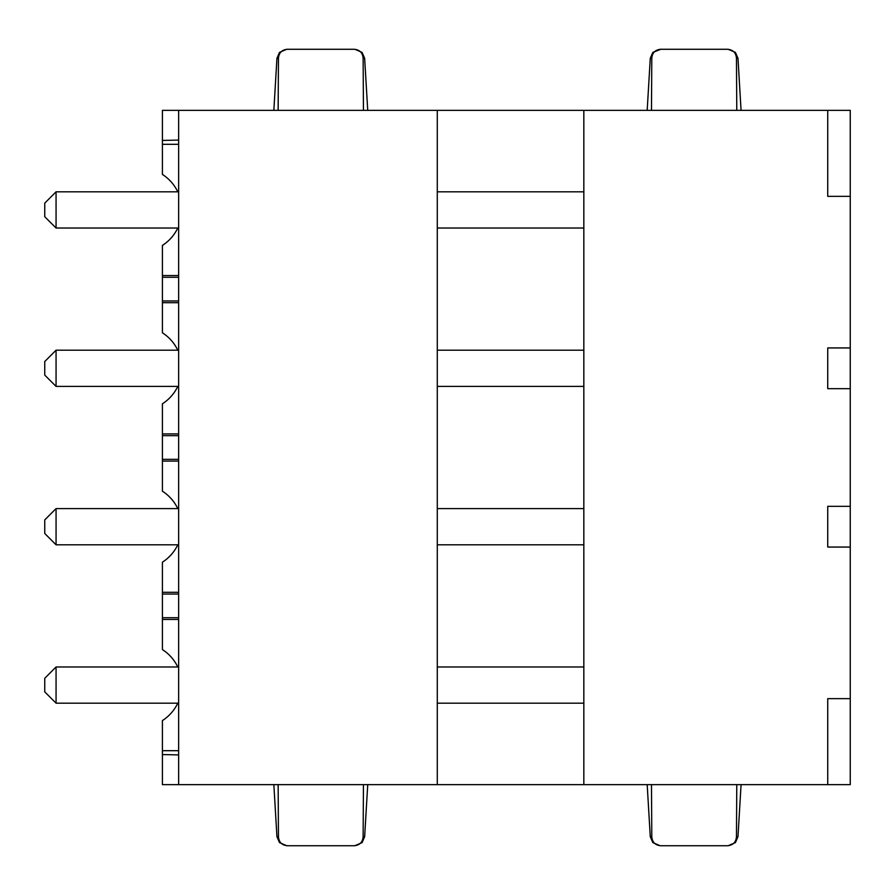 <?xml version="1.0" encoding="UTF-8"?>
<svg xmlns="http://www.w3.org/2000/svg" width="895" height="895" viewBox="0 0 895 895"><rect width="100%" height="100%" fill="white"/><g stroke="black" fill="none" stroke-linecap="round" stroke-linejoin="round"><path stroke-width="1.34" d="M850.25 196.352L850.25 110.365L827.741 110.365L827.741 196.352L850.25 196.352L850.25 784.635L178.642 784.635L178.642 110.365L162.409 110.365L162.409 174.435A42.087 42.087 0 0 1 177.769 191.821M827.741 110.365L583.831 110.365L583.831 784.635M850.25 388.676L827.741 388.676L827.741 347.942L850.25 347.942M850.25 547.058L827.741 547.058L827.741 506.324L850.25 506.324M827.741 784.635L827.741 698.648L850.25 698.648M583.831 191.821L437.286 191.821M583.831 228.024L437.286 228.024M583.831 110.365L437.286 110.365L437.286 784.635M583.831 350.202L437.286 350.202M583.831 386.405L437.286 386.405M583.831 508.595L437.286 508.595M583.831 544.798L437.286 544.798M583.831 703.179L437.286 703.179M583.831 666.976L437.286 666.976M437.286 110.365L178.642 110.365M178.642 191.821L56.061 191.821L56.061 228.024L178.642 228.024M56.061 228.024L44.75 216.713L44.75 203.131L56.061 191.821M178.642 386.405L56.061 386.405L56.061 350.202L178.642 350.202M56.061 386.405L44.75 375.094L44.75 361.524L56.061 350.202M178.642 544.798L56.061 544.798L56.061 508.595L178.642 508.595M56.061 544.798L44.75 533.476L44.75 519.905L56.061 508.595M178.642 703.179L56.061 703.179L56.061 666.976L178.642 666.976M56.061 666.976L44.75 678.287L44.75 691.869L56.061 703.179M178.642 277.282L162.409 277.282L162.409 300.944L178.642 300.944M178.642 302.689L162.409 302.689L162.409 300.944M177.769 350.202A42.087 42.087 0 0 0 162.409 332.817L162.409 302.689M178.642 275.537L162.409 275.537L162.409 245.409A42.087 42.087 0 0 0 177.769 228.024M162.409 275.537L162.409 277.282M162.409 140.437L178.642 140.09M178.642 144.308L162.409 144.308M363.448 110.365L363.124 58.32C362.688 52.727 359.645 49.717 354.006 49.27L287.575 49.27C281.936 49.717 278.893 52.727 278.457 58.32L278.144 110.365M273.848 110.365L276.935 58.32L279.497 52.402L286.747 49.27L354.006 49.27M367.733 110.365L364.645 58.32L362.095 52.402L354.845 49.27M287.575 49.27L286.747 49.27M736.775 110.365L736.462 58.32C736.026 52.727 732.983 49.717 727.344 49.27L660.913 49.27C655.274 49.717 652.231 52.727 651.795 58.32L651.482 110.365M647.186 110.365L650.273 58.32L652.824 52.402L660.913 49.27M741.071 110.365L737.983 58.32L735.421 52.402L728.172 49.27L660.085 49.27M728.172 49.27L727.344 49.27M177.769 703.179A42.087 42.087 0 0 1 162.409 720.564L162.409 784.635L178.642 784.635M363.448 784.635L363.124 836.68C362.688 842.273 359.645 845.283 354.006 845.73L287.575 845.73C281.936 845.283 278.893 842.273 278.457 836.68L278.144 784.635M273.848 784.635L276.935 836.68L278.457 836.68M367.733 784.635L364.645 836.68L362.095 842.598L354.845 845.73L287.575 845.73M276.935 836.68L279.497 842.598L286.747 845.73M354.006 845.73L354.845 845.73M162.409 754.563L178.642 754.91M178.642 750.692L162.409 750.692M736.775 784.635L736.462 836.68C736.026 842.273 732.983 845.283 727.344 845.73L660.913 845.73C655.274 845.283 652.231 842.273 651.795 836.68L651.482 784.635M741.071 784.635L737.983 836.68L735.421 842.598L728.172 845.73L660.913 845.73M647.186 784.635L650.273 836.68L651.795 836.68M660.085 845.73L652.824 842.598L650.273 836.68M727.344 845.73L728.172 845.73M177.769 666.976A42.087 42.087 0 0 0 162.409 649.591L162.409 594.056L178.642 594.056M177.769 544.798A42.087 42.087 0 0 1 162.409 562.183L162.409 594.056M178.642 592.311L162.409 592.311M178.642 617.718L162.409 617.718M178.642 619.463L162.409 619.463M177.769 508.595A42.087 42.087 0 0 0 162.409 491.21L162.409 435.664L178.642 435.664M177.769 386.405A42.087 42.087 0 0 1 162.409 403.79L162.409 435.664M178.642 433.93L162.409 433.93M162.409 459.336L178.642 459.336M178.642 461.07L162.409 461.07M278.457 58.32L276.935 58.32M364.645 58.32L363.124 58.32M651.795 58.32L650.273 58.32M737.983 58.32L736.462 58.32M363.124 836.68L364.645 836.68M736.462 836.68L737.983 836.68"/></g></svg>
